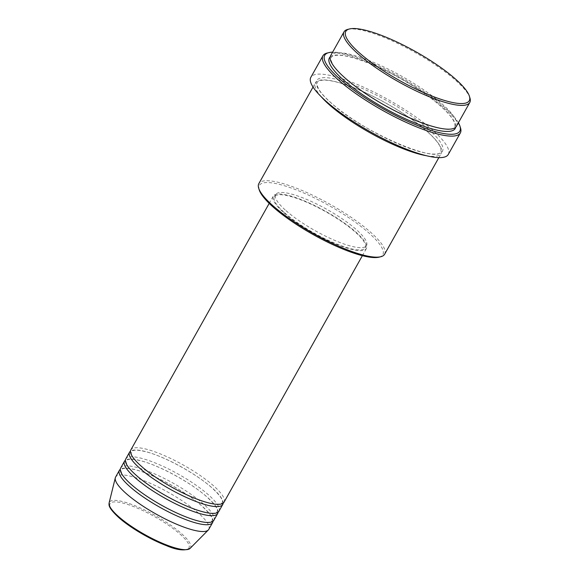 <?xml version="1.0" encoding="UTF-8"?>
<svg xmlns="http://www.w3.org/2000/svg" width="579" height="579" viewBox="0 0 579 579"><rect width="100%" height="100%" fill="white"/><g stroke="black" fill="none" stroke-linecap="round" stroke-linejoin="round"><path stroke-width="0.43" stroke-dasharray="2.9 2.17" d="M224.044 502.181A53.427 12.47 29.3 0 0 213.427 485.68A53.427 12.47 29.3 0 0 164.277 455.55A53.427 12.47 29.3 0 0 130.861 449.89M223.154 503.173A53.427 12.47 29.3 0 0 212.16 487.945A53.427 12.47 29.3 0 0 165.37 458.865A53.427 12.47 29.3 0 0 130.478 451.164M218.956 511.243A53.427 12.47 29.3 0 0 208.346 494.741A53.427 12.47 29.3 0 0 159.189 464.611A53.427 12.47 29.3 0 0 125.773 458.952M218.066 512.234A53.427 12.47 29.3 0 0 207.072 497.006A53.427 12.47 29.3 0 0 160.289 467.926A53.427 12.47 29.3 0 0 125.397 460.225M213.875 520.304A53.427 12.47 29.3 0 0 203.258 503.802A53.427 12.47 29.3 0 0 154.108 473.673A53.427 12.47 29.3 0 0 120.693 468.013M212.985 521.295A53.427 12.47 29.3 0 0 201.991 506.068A53.427 12.47 29.3 0 0 155.201 476.98A53.427 12.47 29.3 0 0 120.309 469.287M347.813 29.384A72.122 16.834 -150.7 0 1 455.463 80.192A72.122 16.834 -150.7 0 1 469.931 97.909M259.226 189.905A70.79 16.523 -150.7 0 1 296.535 189.992A70.79 16.523 -150.7 0 1 368.758 232.852A70.79 16.523 -150.7 0 1 379.079 257.163M384.622 254.232A72.122 16.834 29.3 0 0 370.299 231.962A72.122 16.834 29.3 0 0 303.939 191.28A72.122 16.834 29.3 0 0 258.827 183.644M458.402 122.762A77.47 18.087 29.3 0 0 444.44 107.209A77.47 18.087 29.3 0 0 332.607 52.168M327.092 53.065A78.802 18.398 -150.7 0 1 444.708 108.577A78.802 18.398 -150.7 0 1 460.515 127.937M456.447 126.251A72.122 16.834 29.3 0 0 442.117 103.974A72.122 16.834 29.3 0 0 375.757 63.299A72.122 16.834 29.3 0 0 330.652 55.656M426.253 155.686A72.122 16.834 29.3 0 0 441.191 153.435A72.122 16.834 29.3 0 0 426.861 131.158A72.122 16.834 29.3 0 0 360.507 90.483A72.122 16.834 29.3 0 0 315.396 82.84A72.122 16.834 29.3 0 0 321.258 96.765M283.848 212.688A53.427 12.47 29.3 0 0 332.997 242.818A53.427 12.47 29.3 0 0 366.413 248.485A53.427 12.47 29.3 0 0 355.796 231.984A53.427 12.47 29.3 0 0 306.646 201.854A53.427 12.47 29.3 0 0 273.23 196.194A53.427 12.47 29.3 0 0 283.848 212.688M284.745 212.934A52.088 12.159 29.3 0 0 332.672 242.312A52.088 12.159 29.3 0 0 365.248 247.826A52.088 12.159 29.3 0 0 354.898 231.738A52.088 12.159 29.3 0 0 306.971 202.361A52.088 12.159 29.3 0 0 274.395 196.846A52.088 12.159 29.3 0 0 284.745 212.934M286.019 210.669A52.088 12.159 29.3 0 0 333.938 240.046A52.088 12.159 29.3 0 0 366.521 245.561A52.088 12.159 29.3 0 0 356.172 229.472A52.088 12.159 29.3 0 0 308.245 200.095A52.088 12.159 29.3 0 0 275.669 194.58A52.088 12.159 29.3 0 0 286.019 210.669M448.284 154.441A78.802 18.398 29.3 0 0 432.629 130.101A78.802 18.398 29.3 0 0 360.131 85.656A78.802 18.398 29.3 0 0 310.843 77.311M208.787 529.365A53.427 12.47 29.3 0 0 198.177 512.864A53.427 12.47 29.3 0 0 149.02 482.734A53.427 12.47 29.3 0 0 115.605 477.074M179.953 534.033A45.242 10.56 -150.7 0 1 175.082 548.414A45.242 10.56 -150.7 0 1 119.021 517.698A45.242 10.56 -150.7 0 1 123.892 503.325A45.242 10.56 -150.7 0 1 179.953 534.033M190.115 548.364A46.53 10.863 29.3 0 0 181.292 533.433A46.53 10.863 29.3 0 0 137.223 506.647A46.53 10.863 29.3 0 0 109.12 502.912M330.204 56.901A72.122 16.834 -150.7 0 1 376.849 66.607A72.122 16.834 -150.7 0 1 440.843 106.239A72.122 16.834 -150.7 0 1 455.622 127.279M428.134 128.893A72.122 16.834 29.3 0 0 338.758 79.931A72.122 16.834 29.3 0 0 331 102.852A72.122 16.834 29.3 0 0 420.368 151.814A72.122 16.834 29.3 0 0 428.134 128.893M141.725 466.522C135.341 460.775 131.846 456.411 131.252 453.437L131.39 451.678L132.837 450.636C134.118 450.361 135.233 449.347 145.134 451.548C163.502 455.861 196.136 473.579 211.907 487.815C220.049 495.349 223.494 500.299 222.242 502.659C221.887 503.535 220.353 504.027 217.646 504.15C211.646 504.128 202.744 501.609 190.94 496.608C171.594 487.996 155.186 477.972 141.725 466.522M136.637 475.583C132.07 471.538 128.958 468.078 127.308 465.226C125.933 462.042 125.6 460.551 126.309 460.739L127.749 459.697C129.03 459.422 130.145 458.402 140.046 460.602C158.414 464.923 191.048 482.64 206.826 496.876C214.968 504.41 218.413 509.361 217.161 511.72C216.799 512.596 215.265 513.088 212.558 513.211C206.558 513.182 197.656 510.671 185.859 505.67C166.513 497.057 150.106 487.026 136.637 475.583M131.556 484.645C126.989 480.592 123.877 477.139 122.22 474.288C120.845 471.103 120.512 469.612 121.221 469.801L122.668 468.751C123.949 468.483 125.064 467.463 134.965 469.663C153.326 473.984 185.968 491.701 201.738 505.937C209.88 513.472 213.325 518.422 212.073 520.782C211.719 521.657 210.184 522.149 207.477 522.272C201.478 522.244 192.575 519.732 180.771 514.731C161.425 506.118 145.018 496.087 131.556 484.645M345.229 78.064C339.337 72.853 335.212 68.336 332.853 64.508L331 60.397L331.181 57.444C332.259 56.568 331.376 55.461 338.643 55.2C347.566 55.548 360.355 59.384 377.03 66.73C399.872 76.848 425.659 92.828 440.597 106.109C446.525 111.356 450.665 115.894 453.01 119.737C454.906 122.893 455.449 125.223 454.645 126.729C451.881 138.946 376.22 107.274 345.229 78.064M426.614 131.028C411.676 117.747 385.889 101.766 363.047 91.648C346.372 84.302 333.584 80.459 324.66 80.119C317.393 80.38 318.276 81.487 317.198 82.363L317.017 85.308L318.87 89.427C321.229 93.255 325.355 97.771 331.246 102.982C362.237 132.186 437.898 163.864 440.662 151.647C441.466 150.142 440.923 147.811 439.027 144.656C436.682 140.813 432.542 136.275 426.614 131.028M362.374 255.672L366.413 248.485M365.248 247.826L366.521 245.561M438.839 157.633L441.191 153.435M313.044 87.038L315.396 82.84M274.395 196.846L275.669 194.58M269.199 203.381L273.23 196.194"/><path stroke-width="0.87" d="M269.199 203.381L130.861 449.89A53.427 12.47 29.3 0 0 141.479 466.392A53.427 12.47 29.3 0 0 190.629 496.521A53.427 12.47 29.3 0 0 224.044 502.181L362.374 255.672M130.478 451.164A53.427 12.47 29.3 0 0 129.587 452.156A53.427 12.47 29.3 0 0 140.205 468.657A53.427 12.47 29.3 0 0 189.362 498.787A53.427 12.47 29.3 0 0 222.77 504.447A53.427 12.47 29.3 0 0 223.154 503.173M129.587 452.156L125.773 458.952A53.427 12.47 29.3 0 0 136.391 475.453A53.427 12.47 29.3 0 0 185.548 505.583A53.427 12.47 29.3 0 0 218.956 511.243L222.77 504.447M125.397 460.225A53.427 12.47 29.3 0 0 124.507 461.217A53.427 12.47 29.3 0 0 135.117 477.718A53.427 12.47 29.3 0 0 184.274 507.848A53.427 12.47 29.3 0 0 217.69 513.508A53.427 12.47 29.3 0 0 218.066 512.234M124.507 461.217L120.693 468.013A53.427 12.47 29.3 0 0 131.31 484.514A53.427 12.47 29.3 0 0 180.46 514.644A53.427 12.47 29.3 0 0 213.875 520.304L217.69 513.508M120.309 469.287A53.427 12.47 29.3 0 0 119.419 470.278A53.427 12.47 29.3 0 0 130.036 486.78A53.427 12.47 29.3 0 0 179.186 516.909A53.427 12.47 29.3 0 0 212.602 522.569A53.427 12.47 29.3 0 0 212.985 521.295M359.863 53.261A70.79 16.523 29.3 0 0 432.093 96.114A70.79 16.523 29.3 0 0 469.403 96.208A70.79 16.523 29.3 0 0 455.203 78.816A70.79 16.523 29.3 0 0 349.542 28.95A70.79 16.523 29.3 0 0 359.863 53.261M469.403 96.208L469.931 97.909A72.122 16.834 -150.7 0 1 469.793 102.469A72.122 16.834 -150.7 0 1 424.682 94.826A72.122 16.834 -150.7 0 1 358.329 54.151A72.122 16.834 -150.7 0 1 343.998 31.874A72.122 16.834 -150.7 0 1 347.813 29.384L349.542 28.95M380.808 256.729L379.079 257.163A70.79 16.523 -150.7 0 1 273.426 207.289A70.79 16.523 -150.7 0 1 259.226 189.905L258.69 188.197A72.122 16.834 29.3 0 0 273.158 205.921A72.122 16.834 29.3 0 0 380.808 256.729A72.122 16.834 29.3 0 0 384.622 254.232L438.839 157.633M332.607 52.168A77.47 18.087 29.3 0 0 328.821 52.631A77.47 18.087 29.3 0 0 340.112 79.236A77.47 18.087 29.3 0 0 419.153 126.135A77.47 18.087 29.3 0 0 459.979 126.236A77.47 18.087 29.3 0 0 458.402 122.762M459.979 126.236L460.515 127.937A78.802 18.398 -150.7 0 1 460.363 132.917A78.802 18.398 -150.7 0 1 411.076 124.572A78.802 18.398 -150.7 0 1 338.577 80.126A78.802 18.398 -150.7 0 1 322.923 55.787A78.802 18.398 -150.7 0 1 327.092 53.065L328.821 52.631M343.998 31.874L330.652 55.656A72.122 16.834 29.3 0 0 344.983 77.933A72.122 16.834 29.3 0 0 411.336 118.608A72.122 16.834 29.3 0 0 456.447 126.251L469.793 102.469M321.258 96.765A72.122 16.834 29.3 0 0 329.726 105.117A72.122 16.834 29.3 0 0 426.253 155.686M322.923 55.787L310.843 77.311A78.802 18.398 29.3 0 0 326.498 101.651A78.802 18.398 29.3 0 0 399.003 146.089A78.802 18.398 29.3 0 0 448.284 154.441L460.363 132.917M119.419 470.278L115.605 477.074A53.427 12.47 29.3 0 0 115.308 477.827A53.427 12.47 29.3 0 0 126.222 493.576A53.427 12.47 29.3 0 0 173.917 523.061A53.427 12.47 29.3 0 0 208.302 530.009A53.427 12.47 29.3 0 0 208.787 529.365L212.602 522.569M313.044 87.038L258.827 183.644A72.122 16.834 29.3 0 0 258.69 188.197M118.623 516.627A46.53 10.863 29.3 0 0 160.166 542.313A46.53 10.863 29.3 0 0 190.115 548.364C184.723 551.092 176.711 550.137 166.086 545.498C150.214 539.476 129.899 527.498 118.775 517.568C106.912 506.538 109.257 504.533 109.12 502.912A46.53 10.863 29.3 0 0 118.623 516.627M455.622 127.279A72.122 16.834 -150.7 0 1 412.407 121.872A72.122 16.834 -150.7 0 1 343.709 80.199A72.122 16.834 -150.7 0 1 330.204 56.901M190.115 548.364L208.302 530.009M109.12 502.912L115.308 477.827"/></g></svg>
